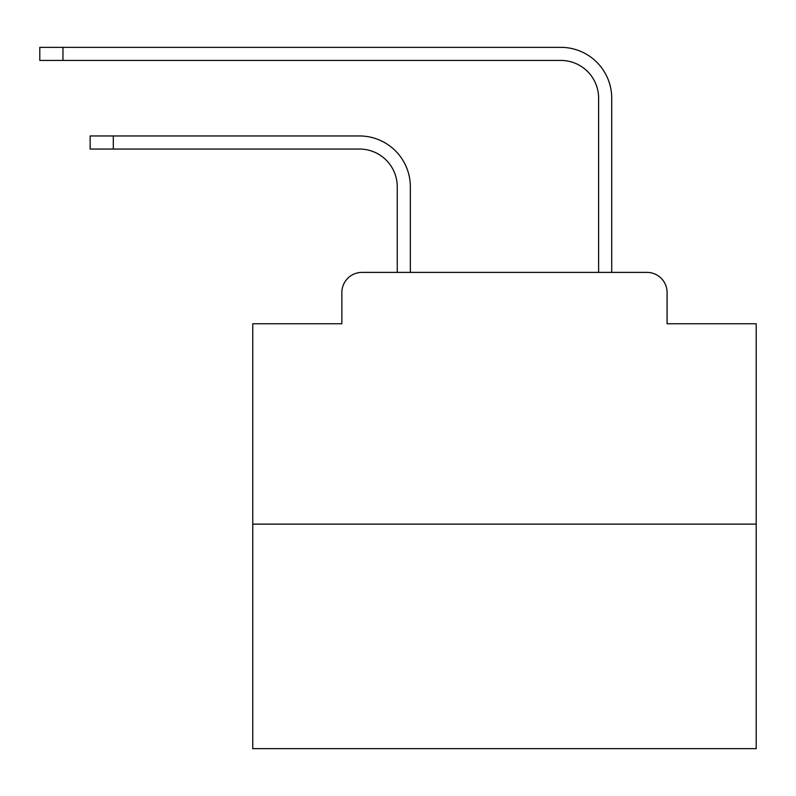 <?xml version="1.0" encoding="UTF-8"?>
<svg xmlns="http://www.w3.org/2000/svg" width="796" height="796" viewBox="0 0 796 796"><rect width="100%" height="100%" fill="white"/><g stroke="black" fill="none" stroke-linecap="round" stroke-linejoin="round"><path stroke-width="1.19" d="M341.862 292.53L341.862 323.743L341.862 292.53A20.139 20.139 0 0 1 362.001 272.391L397.244 272.391L397.244 186.801A37.76 37.76 0 0 0 359.484 149.051A37.76 37.76 0 0 1 397.244 186.801A37.76 37.76 0 0 0 359.484 149.051A37.76 37.76 0 0 1 397.244 186.801A37.76 37.76 0 0 0 359.484 149.051A37.76 37.76 0 0 1 397.244 186.801A37.76 37.76 0 0 0 359.484 149.051A37.76 37.76 0 0 1 397.244 186.801A37.76 37.76 0 0 0 359.484 149.051A37.76 37.76 0 0 1 397.244 186.801A37.76 37.76 0 0 0 359.484 149.051A37.76 37.76 0 0 1 397.244 186.801A37.76 37.76 0 0 0 359.484 149.051A37.76 37.76 0 0 1 397.244 186.801A37.76 37.76 0 0 0 359.484 149.051A37.76 37.76 0 0 1 397.244 186.801A37.76 37.76 0 0 0 359.484 149.051A37.76 37.76 0 0 1 397.244 186.801A37.76 37.76 0 0 0 359.484 149.051A37.76 37.76 0 0 1 397.244 186.801A37.76 37.76 0 0 0 359.484 149.051A37.76 37.76 0 0 1 397.244 186.801A37.76 37.76 0 0 0 359.484 149.051A37.76 37.76 0 0 1 397.244 186.801A37.76 37.76 0 0 0 359.484 149.051A37.76 37.76 0 0 1 397.244 186.801A37.76 37.76 0 0 0 359.484 149.051A37.76 37.76 0 0 1 397.244 186.801A37.76 37.76 0 0 0 359.484 149.051A37.76 37.76 0 0 1 397.244 186.801A37.76 37.76 0 0 0 359.484 149.051A37.76 37.76 0 0 1 397.244 186.801A37.76 37.76 0 0 0 359.484 149.051A37.76 37.76 0 0 1 397.244 186.801A37.76 37.76 0 0 0 359.484 149.051A37.76 37.76 0 0 1 397.244 186.801A37.76 37.76 0 0 0 359.484 149.051A37.76 37.76 0 0 1 397.244 186.801A37.76 37.76 0 0 0 359.484 149.051A37.76 37.76 0 0 1 397.244 186.801A37.76 37.76 0 0 0 359.484 149.051A37.76 37.76 0 0 1 397.244 186.801A37.76 37.76 0 0 0 359.484 149.051L90.147 149.051L90.147 135.957L113.301 135.957L113.301 149.051M756.2 524.116L252.76 524.116L252.76 748.648L756.2 748.648L756.2 323.743L667.088 323.743L667.088 292.53A20.139 20.139 0 0 0 646.949 272.391L362.001 272.391M252.76 524.116L252.76 323.743L341.862 323.743M113.301 135.957L359.484 135.957A50.845 50.845 0 0 1 410.338 186.801L410.338 272.391L410.338 186.801L410.338 272.391L410.338 186.801L410.338 272.391L410.338 186.801L410.338 272.391L410.338 186.801L410.338 272.391L410.338 186.801L410.338 272.391L410.338 186.801L410.338 272.391L410.338 186.801L410.338 272.391L410.338 186.801L410.338 272.391L410.338 186.801L410.338 272.391L410.338 186.801L410.338 272.391L410.338 186.801L410.338 272.391L410.338 186.801L410.338 272.391L410.338 186.801L410.338 272.391L410.338 186.801L410.338 272.391L410.338 186.801L410.338 272.391L410.338 186.801L410.338 272.391L410.338 186.801L410.338 272.391L410.338 186.801L410.338 272.391L410.338 186.801L410.338 272.391L410.338 186.801L410.338 272.391L410.338 186.801L410.338 272.391L425.94 272.391M583.02 272.391L598.622 272.391L598.622 98.197A37.76 37.76 0 0 0 560.862 60.436A37.76 37.76 0 0 1 598.622 98.197A37.76 37.76 0 0 0 560.862 60.436A37.76 37.76 0 0 1 598.622 98.197A37.76 37.76 0 0 0 560.862 60.436A37.76 37.76 0 0 1 598.622 98.197A37.76 37.76 0 0 0 560.862 60.436A37.76 37.76 0 0 1 598.622 98.197A37.76 37.76 0 0 0 560.862 60.436A37.76 37.76 0 0 1 598.622 98.197A37.76 37.76 0 0 0 560.862 60.436A37.76 37.76 0 0 1 598.622 98.197A37.76 37.76 0 0 0 560.862 60.436A37.76 37.76 0 0 1 598.622 98.197A37.76 37.76 0 0 0 560.862 60.436A37.76 37.76 0 0 1 598.622 98.197A37.76 37.76 0 0 0 560.862 60.436A37.76 37.76 0 0 1 598.622 98.197A37.76 37.76 0 0 0 560.862 60.436A37.76 37.76 0 0 1 598.622 98.197A37.76 37.76 0 0 0 560.862 60.436A37.76 37.76 0 0 1 598.622 98.197A37.76 37.76 0 0 0 560.862 60.436A37.76 37.76 0 0 1 598.622 98.197A37.76 37.76 0 0 0 560.862 60.436A37.76 37.76 0 0 1 598.622 98.197A37.76 37.76 0 0 0 560.862 60.436A37.76 37.76 0 0 1 598.622 98.197A37.76 37.76 0 0 0 560.862 60.436A37.76 37.76 0 0 1 598.622 98.197A37.76 37.76 0 0 0 560.862 60.436A37.76 37.76 0 0 1 598.622 98.197A37.76 37.76 0 0 0 560.862 60.436A37.76 37.76 0 0 1 598.622 98.197A37.76 37.76 0 0 0 560.862 60.436A37.76 37.76 0 0 1 598.622 98.197A37.76 37.76 0 0 0 560.862 60.436A37.76 37.76 0 0 1 598.622 98.197A37.76 37.76 0 0 0 560.862 60.436A37.76 37.76 0 0 1 598.622 98.197A37.76 37.76 0 0 0 560.862 60.436A37.76 37.76 0 0 1 598.622 98.197A37.76 37.76 0 0 0 560.862 60.436L39.8 60.436L39.8 47.352L62.954 47.352L62.954 60.436M62.954 47.352L560.862 47.352A50.845 50.845 0 0 1 611.716 98.197L611.716 272.391L611.716 98.197L611.716 272.391L611.716 98.197L611.716 272.391L611.716 98.197L611.716 272.391L611.716 98.197L611.716 272.391L611.716 98.197L611.716 272.391L611.716 98.197L611.716 272.391L611.716 98.197L611.716 272.391L611.716 98.197L611.716 272.391L611.716 98.197L611.716 272.391L611.716 98.197L611.716 272.391L611.716 98.197L611.716 272.391L611.716 98.197L611.716 272.391L611.716 98.197L611.716 272.391L611.716 98.197L611.716 272.391L611.716 98.197L611.716 272.391L611.716 98.197L611.716 272.391L611.716 98.197L611.716 272.391L611.716 98.197L611.716 272.391L611.716 98.197L611.716 272.391L611.716 98.197L611.716 272.391L611.716 98.197L611.716 272.391L646.949 272.391M667.088 323.743L667.088 292.53"/></g></svg>
